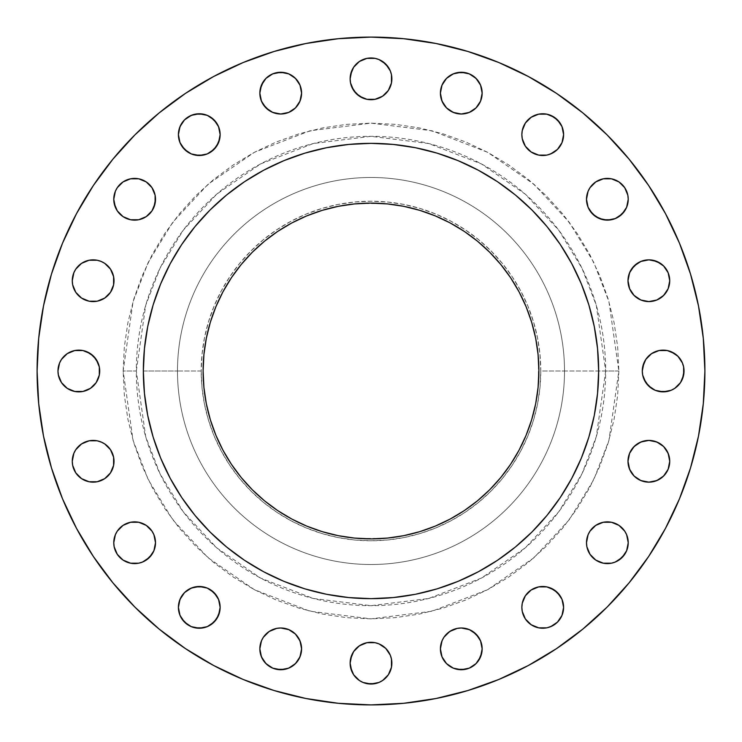 <?xml version="1.0" encoding="UTF-8"?>
<svg xmlns="http://www.w3.org/2000/svg" width="742" height="742" viewBox="0 0 742 742"><rect width="100%" height="100%" fill="white"/><g stroke="black" fill="none" stroke-linecap="round" stroke-linejoin="round"><path stroke-width="0.56" stroke-dasharray="3.71 2.78" d="M113.767 199.273A20.869 20.869 0 0 0 134.636 220.142A20.869 20.869 0 0 0 155.505 199.273A20.869 20.869 0 0 0 134.636 178.405A20.869 20.869 0 0 0 113.767 199.273M181.92 146.23L178.803 138.708L178.405 134.636A20.869 20.869 0 0 0 199.273 155.505A20.869 20.869 0 0 0 220.142 134.636A20.869 20.869 0 0 0 199.273 113.767A20.869 20.869 0 0 0 178.405 134.636L178.803 130.564L181.92 123.042M259.848 93.14A20.869 20.869 0 0 0 280.717 114.008A20.869 20.869 0 0 0 301.586 93.14A20.869 20.869 0 0 0 280.717 72.271A20.869 20.869 0 0 0 259.848 93.14L260.247 89.068M350.131 78.838A20.869 20.869 0 0 0 371 99.706A20.869 20.869 0 0 0 391.869 78.838A20.869 20.869 0 0 0 371 57.969A20.869 20.869 0 0 0 350.131 78.838M440.414 93.14A20.869 20.869 0 0 0 461.283 114.008A20.869 20.869 0 0 0 482.152 93.14A20.869 20.869 0 0 0 461.283 72.271A20.869 20.869 0 0 0 440.414 93.14L442 85.154L446.526 78.383M562.009 126.65L563.595 134.636A20.869 20.869 0 0 0 542.727 113.767A20.869 20.869 0 0 0 521.858 134.636A20.869 20.869 0 0 0 542.727 155.505A20.869 20.869 0 0 0 563.595 134.636L562.009 142.622M586.495 199.273A20.869 20.869 0 0 0 607.364 220.142A20.869 20.869 0 0 0 628.233 199.273A20.869 20.869 0 0 0 607.364 178.405A20.869 20.869 0 0 0 586.495 199.273M637.267 298.071L631.507 292.311L628.4 284.789L627.992 280.717A20.869 20.869 0 0 0 648.86 301.586A20.869 20.869 0 0 0 669.729 280.717A20.869 20.869 0 0 0 648.86 259.848A20.869 20.869 0 0 0 627.992 280.717L628.4 276.645L631.507 269.123M642.294 371A20.869 20.869 0 0 0 663.163 391.869A20.869 20.869 0 0 0 684.031 371A20.869 20.869 0 0 0 663.163 350.131A20.869 20.869 0 0 0 642.294 371M644.789 481.753L637.267 478.636L631.507 472.877L628.4 465.355L627.992 461.283A20.869 20.869 0 0 0 648.86 482.152A20.869 20.869 0 0 0 669.729 461.283A20.869 20.869 0 0 0 648.86 440.414A20.869 20.869 0 0 0 627.992 461.283L628.4 457.211L631.507 449.689L637.267 443.929L644.789 440.813M586.495 542.727A20.869 20.869 0 0 0 607.364 563.595A20.869 20.869 0 0 0 628.233 542.727A20.869 20.869 0 0 0 607.364 521.858A20.869 20.869 0 0 0 586.495 542.727M562.009 599.378L563.595 607.364A20.869 20.869 0 0 0 542.727 586.495A20.869 20.869 0 0 0 521.858 607.364A20.869 20.869 0 0 0 542.727 628.233A20.869 20.869 0 0 0 563.595 607.364L563.197 611.436L560.08 618.958M442 656.846L440.414 648.86A20.869 20.869 0 0 0 461.283 669.729A20.869 20.869 0 0 0 482.152 648.86L481.753 652.932M350.131 663.163A20.869 20.869 0 0 0 371 684.031A20.869 20.869 0 0 0 391.869 663.163A20.869 20.869 0 0 0 371 642.294A20.869 20.869 0 0 0 350.131 663.163M272.731 668.143L269.123 666.214L263.364 660.454L260.247 652.932L259.848 648.86A20.869 20.869 0 0 0 280.717 669.729A20.869 20.869 0 0 0 301.586 648.86L301.187 652.932L298.071 660.454L292.311 666.214L284.789 669.33M181.92 618.958L178.803 611.436L178.405 607.364A20.869 20.869 0 0 0 199.273 628.233A20.869 20.869 0 0 0 220.142 607.364A20.869 20.869 0 0 0 199.273 586.495A20.869 20.869 0 0 0 178.405 607.364L178.803 603.292L181.92 595.77M113.767 542.727A20.869 20.869 0 0 0 134.636 563.595A20.869 20.869 0 0 0 155.505 542.727A20.869 20.869 0 0 0 134.636 521.858A20.869 20.869 0 0 0 113.767 542.727M97.211 440.813L104.733 443.929L110.493 449.689L113.6 457.211L114.008 461.283A20.869 20.869 0 0 0 93.14 440.414A20.869 20.869 0 0 0 72.271 461.283A20.869 20.869 0 0 0 93.14 482.152A20.869 20.869 0 0 0 114.008 461.283L113.6 465.355L110.493 472.877M104.733 263.364L110.493 269.123L113.6 276.645L114.008 280.717A20.869 20.869 0 0 0 93.14 259.848A20.869 20.869 0 0 0 72.271 280.717A20.869 20.869 0 0 0 93.14 301.586A20.869 20.869 0 0 0 114.008 280.717L113.6 284.789L110.493 292.311L104.733 298.071L97.211 301.187M57.969 371A20.869 20.869 0 0 0 78.838 391.869A20.869 20.869 0 0 0 99.706 371A20.869 20.869 0 0 0 78.838 350.131A20.869 20.869 0 0 0 57.969 371M618.847 371L605.676 371L596.29 436.704L581.941 473.832L558.735 511.804L525.308 547.809L481.437 578.064L428.765 598.451L371 605.676L313.235 598.451L260.563 578.064L216.692 547.809L183.265 511.804L160.059 473.832L145.71 436.704L136.324 371L123.153 371L133.068 440.396L148.215 479.61L172.719 519.706L208.029 557.734L254.367 589.695L309.989 611.222L371 618.847L432.011 611.222L487.633 589.695L533.971 557.734L569.281 519.706L593.786 479.61L608.932 440.396L618.847 371L617.659 395.291L614.088 419.351L608.18 442.946L599.981 465.846L589.584 487.837L577.081 508.697L562.594 528.23L546.26 546.26L528.23 562.594L508.697 577.081L487.837 589.584L465.846 599.981L442.946 608.18L419.351 614.088L395.291 617.659L371 618.847L346.709 617.659L322.649 614.088L299.054 608.18L276.154 599.981L254.163 589.584L233.303 577.081L213.77 562.594L195.74 546.26L179.406 528.23L164.919 508.697L152.416 487.837L142.019 465.846L133.82 442.946L127.912 419.351L124.341 395.291L123.153 371L124.341 346.709L127.912 322.649L133.82 299.054L142.019 276.154L152.416 254.163L164.919 233.303L179.406 213.77L195.74 195.74L213.77 179.406L233.303 164.919L254.163 152.416L276.154 142.019L299.054 133.82L322.649 127.912L346.709 124.341L371 123.153L395.291 124.341L419.351 127.912L442.946 133.82L465.846 142.019L487.837 152.416L508.697 164.919L528.23 179.406L546.26 195.74L562.594 213.77L577.081 233.303L589.584 254.163L599.981 276.154L608.18 299.054L614.088 322.649L617.659 346.709L618.847 371L608.932 301.604L593.786 262.39L569.281 222.294L533.971 184.266L487.633 152.305L432.011 130.778L371 123.153L309.989 130.778L254.367 152.305L208.029 184.266L172.719 222.294L148.215 262.39L133.068 301.604L123.153 371L136.324 371A234.676 234.676 0 0 1 371 136.324A234.676 234.676 0 0 1 605.676 371L540.788 371A169.788 169.788 0 0 0 371 201.212A169.788 169.788 0 0 0 201.212 371L177.486 371A193.514 193.514 0 0 1 371 177.486A193.514 193.514 0 0 1 564.514 371A193.514 193.514 0 0 0 371 177.486A193.514 193.514 0 0 0 177.486 371A193.514 193.514 0 0 1 371 177.486A193.514 193.514 0 0 1 564.514 371A193.514 193.514 0 0 0 371 177.486A193.514 193.514 0 0 0 177.486 371L143.345 371A227.655 227.655 0 0 0 371 598.655A227.655 227.655 0 0 0 598.655 371A227.655 227.655 0 0 0 371 143.345A227.655 227.655 0 0 0 143.345 371L144.44 393.316L147.714 415.418L153.14 437.084L160.671 458.12L170.224 478.321L181.707 497.483L195.016 515.421L210.023 531.977L226.579 546.984L244.517 560.293L263.679 571.776L283.88 581.329L304.916 588.86L326.582 594.286L348.684 597.56L371 598.655L393.316 597.56L415.418 594.286L437.084 588.86L458.12 581.329L478.321 571.776L497.483 560.293L515.421 546.984L531.977 531.977L546.984 515.421L560.293 497.483L571.776 478.321L581.329 458.12L588.86 437.084L594.286 415.418L597.56 393.316L598.655 371L597.56 348.684L594.286 326.582L588.86 304.916L581.329 283.88L571.776 263.679L560.293 244.517L546.984 226.579L531.977 210.023L515.421 195.016L497.483 181.707L478.321 170.224L458.12 160.671L437.084 153.14L415.418 147.714L393.316 144.44L371 143.345L348.684 144.44L326.582 147.714L304.916 153.14L283.88 160.671L263.679 170.224L244.517 181.707L226.579 195.016L210.023 210.023L195.016 226.579L181.707 244.517L170.224 263.679L160.671 283.88L153.14 304.916L147.714 326.582L144.44 348.684L143.345 371L177.486 371A193.514 193.514 0 0 0 371 564.514A193.514 193.514 0 0 0 564.514 371L605.676 371A234.676 234.676 0 0 1 371 605.676A234.676 234.676 0 0 1 136.324 371L145.71 305.296L160.059 268.168L183.265 230.196L216.692 194.191L260.563 163.936L313.235 143.549L371 136.324L428.765 143.549L481.437 163.936L525.308 194.191L558.735 230.196L581.941 268.168L596.29 305.296L605.676 371L618.847 371M498.782 679.486L528.397 665.472L556.509 648.629L582.822 629.105L607.104 607.104L629.105 582.822L648.629 556.509L665.472 528.397L679.486 498.782L690.524 467.924L698.482 436.138L703.295 403.731L704.9 371A333.9 333.9 0 0 0 371 37.1A333.9 333.9 0 0 0 37.1 371A333.9 333.9 0 0 0 371 704.9A333.9 333.9 0 0 0 704.9 371L703.295 338.269L698.482 305.862L690.524 274.076L679.486 243.218L665.472 213.603L648.629 185.491L629.105 159.178L607.104 134.896L582.822 112.895L556.509 93.371L528.397 76.528L498.782 62.514L467.924 51.476L436.138 43.518L403.731 38.705L371 37.1L338.269 38.705L305.862 43.518L274.076 51.476L243.218 62.514L213.603 76.528M203.577 383.549L203.113 371A167.887 167.887 0 0 0 371 538.887A167.887 167.887 0 0 0 538.887 371A167.887 167.887 0 0 0 371 203.113A167.887 167.887 0 0 0 203.113 371L203.577 358.451M185.491 93.371L159.178 112.895L134.896 134.896L112.895 159.178L93.371 185.491L76.528 213.603L62.514 243.218L51.476 274.076L43.518 305.862L38.705 338.269L37.1 371L38.705 403.731L43.518 436.138L51.476 467.924M62.514 498.782L76.528 528.397L93.371 556.509L112.895 582.822L134.896 607.104L159.178 629.105L185.491 648.629L213.603 665.472M243.218 679.486L274.076 690.524L305.862 698.482L338.269 703.295L371 704.9L403.731 703.295L436.138 698.482L467.924 690.524M114.166 195.202L115.353 191.288M123.042 181.92L130.564 178.803L134.636 178.405L138.708 178.803L146.23 181.92M149.392 184.517L151.989 187.68L155.106 195.202M146.23 216.627L138.708 219.743M117.282 210.867L115.353 207.259M184.517 119.879L187.68 117.282L195.202 114.166M216.627 123.042L219.743 130.564M210.867 151.989L207.259 153.919M195.202 155.106L191.288 153.919M263.364 81.546L269.123 75.786L276.645 72.67M288.703 73.857L292.311 75.786L298.071 81.546M300 85.154L301.586 93.14M301.187 97.211L298.071 104.733L295.474 107.896L288.703 112.413L280.717 114.008L276.645 113.6L269.123 110.493M263.364 104.733L260.247 97.211M353.646 67.244L359.406 61.484L366.928 58.368M378.986 59.555L382.594 61.484M390.283 70.852L391.47 74.766M378.986 98.12L375.072 99.307M351.717 86.823L350.53 82.909M449.689 75.786L457.211 72.67M469.269 73.857L472.877 75.786L478.636 81.546M480.566 85.154L482.152 93.14M480.566 101.125L476.039 107.896L469.269 112.413L461.283 114.008L457.211 113.6L449.689 110.493M446.526 107.896L443.929 104.733L440.813 97.211M531.133 117.282L534.741 115.353M546.798 114.166L550.712 115.353M557.483 149.392L554.32 151.989L546.798 155.106M525.373 146.23L522.257 138.708M586.894 195.202L588.081 191.288M595.77 181.92L603.292 178.803L607.364 178.405L611.436 178.803L618.958 181.92M622.121 184.517L624.718 187.68M626.647 191.288L627.834 195.202M618.958 216.627L611.436 219.743M637.267 263.364L644.789 260.247M648.86 259.848L652.932 260.247M660.454 263.364L666.214 269.123L669.33 276.645M668.143 288.703L666.214 292.311L660.454 298.071M656.846 300L648.86 301.586M644.789 301.187L640.875 300M655.177 351.717L659.091 350.53M674.756 353.646L680.516 359.406L683.632 366.928M682.445 378.986L680.516 382.594M671.148 390.283L667.234 391.47M643.88 378.986L642.693 375.072M648.86 440.414L652.932 440.813L660.454 443.929M663.617 446.526L666.214 449.689L669.33 457.211M668.143 469.269L666.214 472.877L660.454 478.636L652.932 481.753L648.86 482.152M595.77 525.373L603.292 522.257M624.718 531.133L626.647 534.741M627.834 546.798L626.647 550.712M618.958 560.08L611.436 563.197L603.292 563.197M599.378 562.009L595.77 560.08M592.608 557.483L590.011 554.311M588.081 550.712L586.894 546.798M531.133 590.011L534.741 588.081M546.798 586.894L550.712 588.081M557.483 622.121L554.32 624.718L546.798 627.834M523.453 615.35L522.257 611.427M440.813 644.789L443.929 637.267L446.526 634.104L453.297 629.587L461.283 627.992L465.355 628.4L472.877 631.507M478.636 637.267L481.753 644.789M478.636 660.454L472.877 666.214L465.355 669.33M453.297 668.143L446.526 663.617M363.014 643.88L366.928 642.693M390.283 655.177L391.47 659.091M388.354 674.756L382.594 680.516L375.072 683.632M363.014 682.445L359.406 680.516M260.247 644.789L263.364 637.267L269.123 631.507L276.645 628.4L280.717 627.992L284.789 628.4L292.311 631.507L298.071 637.267L301.187 644.789M184.517 592.608L187.68 590.011L195.202 586.894M216.627 595.77L219.743 603.292M210.867 624.718L207.259 626.647M195.202 627.834L191.288 626.647M123.042 525.373L130.573 522.257M151.989 531.133L153.919 534.741M155.106 546.798L153.919 550.712M146.23 560.08L138.708 563.197L134.636 563.595L130.564 563.197L123.042 560.08M119.879 557.483L117.282 554.32L114.166 546.798M73.857 453.297L75.786 449.689L81.546 443.929M85.154 442L93.14 440.414M104.733 478.636L97.211 481.753M93.14 482.152L89.068 481.753M81.546 478.636L75.786 472.877L72.67 465.355M73.857 272.731L75.786 269.123L81.546 263.364L89.068 260.247L93.14 259.848M97.211 260.247L101.125 261.434M93.14 301.586L89.068 301.187L81.546 298.071L75.786 292.311L72.67 284.789M59.555 363.014L61.484 359.406M70.852 351.717L74.766 350.53M98.12 363.014L99.307 366.928M86.823 390.283L82.909 391.47M67.244 388.354L61.484 382.594L58.368 375.072M564.514 371A193.514 193.514 0 0 1 371 564.514A193.514 193.514 0 0 1 177.486 371A193.514 193.514 0 0 0 371 564.514A193.514 193.514 0 0 0 564.514 371A193.514 193.514 0 0 1 371 564.514A193.514 193.514 0 0 1 177.486 371L201.212 371A169.788 169.788 0 0 0 371 540.788A169.788 169.788 0 0 0 540.788 371L564.514 371M201.212 371L202.028 387.639L204.477 404.121L208.521 420.287L214.132 435.971L221.264 451.034L229.825 465.327L239.749 478.711L250.944 491.056L263.289 502.251L276.673 512.175L290.966 520.736L306.029 527.868L321.713 533.479L337.879 537.523L354.361 539.972L371 540.788L387.639 539.972L404.121 537.523L420.287 533.479L435.971 527.868L451.034 520.736L465.327 512.175L478.711 502.251L491.056 491.056L502.251 478.711L512.175 465.327L520.736 451.034L527.868 435.971L533.479 420.287L537.523 404.121L539.972 387.639L540.788 371L539.972 354.361L537.523 337.879L533.479 321.713L527.868 306.029L520.736 290.966L512.175 276.673L502.251 263.289L491.056 250.944L478.711 239.749L465.327 229.825L451.034 221.264L435.971 214.132L420.287 208.521L404.121 204.477L387.639 202.028L371 201.212L354.361 202.028L337.879 204.477L321.713 208.521L306.029 214.132L290.966 221.264L276.673 229.825L263.289 239.749L250.944 250.944L239.749 263.289L229.825 276.673L221.264 290.966L214.132 306.029L208.521 321.713L204.477 337.879L202.028 354.361L201.212 371M538.423 358.451L538.423 383.549M538.08 387.454L535.668 403.75L531.662 419.74M526.115 435.248L519.066 450.144M510.598 464.279L501.536 476.577M500.785 477.505L489.72 489.72L477.505 500.785M476.577 501.536L464.279 510.598M419.74 531.662L403.75 535.668L387.454 538.08M383.549 538.423L358.451 538.423M354.546 538.08L338.25 535.668L322.26 531.662M306.752 526.115L291.856 519.066M277.721 510.598L265.423 501.536M264.495 500.785L252.28 489.72L241.215 477.505M240.464 476.577L231.402 464.279M210.338 419.74L206.332 403.75L203.92 387.454M203.92 354.546L206.332 338.25L210.338 322.26M215.885 306.752L222.934 291.856M231.402 277.721L240.464 265.423M241.215 264.495L252.28 252.28L264.495 241.215M265.423 240.464L277.721 231.402M322.26 210.338L338.25 206.332L354.546 203.92M358.451 203.577L383.549 203.577M387.454 203.92L403.75 206.332L419.74 210.338M435.248 215.885L450.144 222.934M464.279 231.402L476.577 240.464M477.505 241.215L489.72 252.28L500.785 264.495M501.536 265.423L510.598 277.721M531.662 322.26L535.668 338.25L538.08 354.546M301.586 648.86A20.869 20.869 0 0 0 280.717 627.992A20.869 20.869 0 0 0 259.848 648.86M482.152 648.86A20.869 20.869 0 0 0 461.283 627.992A20.869 20.869 0 0 0 440.414 648.86"/><path stroke-width="1.11" d="M155.106 195.202L155.505 199.273A20.869 20.869 0 0 1 134.636 220.142A20.869 20.869 0 0 1 113.767 199.273L114.166 203.345L117.282 210.867L123.042 216.627L130.564 219.743L138.708 219.743L146.23 216.627L151.989 210.867L155.106 203.345L155.106 195.202L151.989 187.68L146.23 181.92L138.708 178.803L130.564 178.803L123.042 181.92L117.282 187.68L115.353 191.288L113.767 199.273L114.166 195.202M219.743 130.564L220.142 134.636A20.869 20.869 0 0 1 199.273 155.505A20.869 20.869 0 0 1 178.405 134.636L179.991 142.622L184.517 149.392L191.288 153.919L199.273 155.505L207.259 153.919L214.03 149.392L218.547 142.622L220.142 134.636L218.547 126.65L214.03 119.879L207.259 115.353L199.273 113.767L191.288 115.353L184.517 119.879L179.991 126.65L178.405 134.636A20.869 20.869 0 0 1 199.273 113.767A20.869 20.869 0 0 1 220.142 134.636L219.743 138.708L216.627 146.23L210.867 151.989M301.586 93.14A20.869 20.869 0 0 1 280.717 114.008A20.869 20.869 0 0 1 259.848 93.14L261.434 101.125L265.961 107.896L272.731 112.413L280.717 114.008L288.703 112.413L295.474 107.896L300 101.125L301.586 93.14L300 85.154L295.474 78.383L288.703 73.857L280.717 72.271L272.731 73.857L265.961 78.383L261.434 85.154L259.848 93.14A20.869 20.869 0 0 1 280.717 72.271A20.869 20.869 0 0 1 301.586 93.14L301.187 97.211M391.47 74.766L391.869 78.838A20.869 20.869 0 0 1 371 99.706A20.869 20.869 0 0 1 350.131 78.838L350.53 82.909L353.646 90.431L359.406 96.191L366.928 99.307L375.072 99.307L382.594 96.191L388.354 90.431L391.47 82.909L391.47 74.766L390.283 70.852L385.757 64.081L378.986 59.555L375.072 58.368L366.928 58.368L359.406 61.484L353.646 67.244L351.717 70.852L350.131 78.838L350.53 74.766L353.646 67.244M482.152 93.14A20.869 20.869 0 0 1 461.283 114.008A20.869 20.869 0 0 1 440.414 93.14L442 101.125L446.526 107.896L453.297 112.413L461.283 114.008L469.269 112.413L476.039 107.896L480.566 101.125L482.152 93.14L480.566 85.154L476.039 78.383L469.269 73.857L461.283 72.271L453.297 73.857L446.526 78.383L442 85.154L440.414 93.14A20.869 20.869 0 0 1 461.283 72.271A20.869 20.869 0 0 1 482.152 93.14L480.566 101.125M522.257 138.708L521.858 134.636A20.869 20.869 0 0 1 542.727 113.767A20.869 20.869 0 0 1 563.595 134.636A20.869 20.869 0 0 1 542.727 155.505A20.869 20.869 0 0 1 521.858 134.636L522.257 138.708L525.373 146.23L531.133 151.989L538.655 155.106L546.798 155.106L550.712 153.919L557.483 149.392L562.009 142.622L563.595 134.636L562.009 126.65L560.08 123.042L554.32 117.282L546.798 114.166L538.655 114.166L531.133 117.282L525.373 123.042L522.257 130.564L521.858 134.636L522.257 130.564L525.373 123.042L531.133 117.282M627.834 195.202L628.233 199.273A20.869 20.869 0 0 1 607.364 220.142A20.869 20.869 0 0 1 586.495 199.273L588.081 207.259L592.608 214.03L599.378 218.547L607.364 220.142L615.35 218.547L622.121 214.03L626.647 207.259L628.233 199.273L627.834 195.202L624.718 187.68L618.958 181.92L611.436 178.803L603.292 178.803L595.77 181.92L590.011 187.68L588.081 191.288L586.495 199.273L586.894 195.202M669.33 276.645L669.729 280.717A20.869 20.869 0 0 1 648.86 301.586A20.869 20.869 0 0 1 627.992 280.717L629.587 288.703L634.104 295.474L640.875 300L648.86 301.586L656.846 300L663.617 295.474L668.143 288.703L669.729 280.717L668.143 272.731L663.617 265.961L656.846 261.434L648.86 259.848L640.875 261.434L634.104 265.961L629.587 272.731L627.992 280.717A20.869 20.869 0 0 1 648.86 259.848A20.869 20.869 0 0 1 669.729 280.717L668.143 288.703M683.632 366.928L684.031 371A20.869 20.869 0 0 1 663.163 391.869A20.869 20.869 0 0 1 642.294 371L642.693 375.072L645.809 382.594L651.569 388.354L655.177 390.283L663.163 391.869L671.148 390.283L674.756 388.354L680.516 382.594L683.632 375.072L683.632 366.928L682.445 363.014L677.919 356.243L671.148 351.717L667.234 350.53L659.091 350.53L651.569 353.646L645.809 359.406L643.88 363.014L642.294 371L642.693 366.928L645.809 359.406L651.569 353.646L655.177 351.717M669.33 457.211L669.729 461.283A20.869 20.869 0 0 1 648.86 482.152A20.869 20.869 0 0 1 627.992 461.283L629.587 469.269L634.104 476.039L640.875 480.566L648.86 482.152L656.846 480.566L663.617 476.039L668.143 469.269L669.729 461.283L668.143 453.297L663.617 446.526L656.846 442L648.86 440.414L640.875 442L634.104 446.526L629.587 453.297L627.992 461.283A20.869 20.869 0 0 1 648.86 440.414A20.869 20.869 0 0 1 669.729 461.283L668.143 469.269M626.647 534.741L628.233 542.727A20.869 20.869 0 0 1 607.364 563.595A20.869 20.869 0 0 1 586.495 542.727L586.894 546.798L590.011 554.32L595.77 560.08L603.292 563.197L611.436 563.197L615.35 562.009L622.121 557.483L626.647 550.712L628.233 542.727L626.647 534.741L624.718 531.133L618.958 525.373L611.436 522.257L603.292 522.257L595.77 525.373L590.011 531.133L588.081 534.741L586.495 542.727L588.081 534.741L590.011 531.133L595.77 525.373M522.257 611.436L521.858 607.364A20.869 20.869 0 0 1 542.727 586.495A20.869 20.869 0 0 1 563.595 607.364A20.869 20.869 0 0 1 542.727 628.233A20.869 20.869 0 0 1 521.858 607.364L522.257 611.436L525.373 618.958L531.133 624.718L538.655 627.834L546.798 627.834L550.712 626.647L557.483 622.121L562.009 615.35L563.595 607.364L562.009 599.378L560.08 595.77L554.32 590.011L546.798 586.894L538.655 586.894L531.133 590.011L525.373 595.77L522.257 603.292L521.858 607.364L522.257 603.292L525.373 595.77L531.133 590.011M481.753 644.789L482.152 648.86A20.869 20.869 0 0 1 461.283 669.729A20.869 20.869 0 0 1 440.414 648.86L442 656.846L446.526 663.617L453.297 668.143L461.283 669.729L469.269 668.143L476.039 663.617L480.566 656.846L482.152 648.86L480.566 640.875L476.039 634.104L469.269 629.587L461.283 627.992L457.211 628.4L449.689 631.507L443.929 637.267L442 640.875L440.414 648.86L440.813 644.789M391.47 659.091L391.869 663.163A20.869 20.869 0 0 1 371 684.031A20.869 20.869 0 0 1 350.131 663.163L350.53 667.234L353.646 674.756L359.406 680.516L363.014 682.445L371 684.031L378.986 682.445L382.594 680.516L388.354 674.756L391.47 667.234L391.47 659.091L390.283 655.177L385.757 648.406L378.986 643.88L375.072 642.693L366.928 642.693L359.406 645.809L353.646 651.569L351.717 655.177L350.131 663.163L350.53 659.091L353.646 651.569L359.406 645.809L363.014 643.88M301.187 644.789L301.586 648.86A20.869 20.869 0 0 1 280.717 669.729A20.869 20.869 0 0 1 259.848 648.86L261.434 656.846L265.961 663.617L272.731 668.143L280.717 669.729L288.703 668.143L295.474 663.617L300 656.846L301.586 648.86L300 640.875L295.474 634.104L288.703 629.587L280.717 627.992L276.645 628.4L269.123 631.507L263.364 637.267L261.434 640.875L259.848 648.86L260.247 644.789M219.743 603.292L220.142 607.364A20.869 20.869 0 0 1 199.273 628.233A20.869 20.869 0 0 1 178.405 607.364L179.991 615.35L184.517 622.121L191.288 626.647L199.273 628.233L207.259 626.647L214.03 622.121L218.547 615.35L220.142 607.364L218.547 599.378L214.03 592.608L207.259 588.081L199.273 586.495L191.288 588.081L184.517 592.608L179.991 599.378L178.405 607.364A20.869 20.869 0 0 1 199.273 586.495A20.869 20.869 0 0 1 220.142 607.364L219.743 611.436L216.627 618.958L210.867 624.718M153.919 534.741L155.505 542.727A20.869 20.869 0 0 1 134.636 563.595A20.869 20.869 0 0 1 113.767 542.727L114.166 546.798L117.282 554.32L123.042 560.08L130.564 563.197L138.708 563.197L142.622 562.009L149.392 557.483L153.919 550.712L155.505 542.727L153.919 534.741L151.989 531.133L146.23 525.373L138.708 522.257L130.564 522.257L123.042 525.373L117.282 531.133L115.353 534.741L113.767 542.727L115.353 534.741L117.282 531.133L123.042 525.373M72.67 465.355L72.271 461.283A20.869 20.869 0 0 1 93.14 440.414A20.869 20.869 0 0 1 114.008 461.283A20.869 20.869 0 0 1 93.14 482.152A20.869 20.869 0 0 1 72.271 461.283L72.67 465.355L75.786 472.877L81.546 478.636L89.068 481.753L97.211 481.753L104.733 478.636L110.493 472.877L113.6 465.355L113.6 457.211L110.493 449.689L104.733 443.929L101.125 442L97.211 440.813L89.068 440.813L81.546 443.929L75.786 449.689L73.857 453.297L72.271 461.283L73.857 453.297M72.67 284.789L72.271 280.717A20.869 20.869 0 0 1 93.14 259.848A20.869 20.869 0 0 1 114.008 280.717A20.869 20.869 0 0 1 93.14 301.586A20.869 20.869 0 0 1 72.271 280.717L72.67 284.789L75.786 292.311L81.546 298.071L89.068 301.187L97.211 301.187L104.733 298.071L110.493 292.311L113.6 284.789L113.6 276.645L110.493 269.123L104.733 263.364L101.125 261.434L97.211 260.247L89.068 260.247L81.546 263.364L75.786 269.123L73.857 272.731L72.271 280.717L73.857 272.731M99.307 366.928L99.706 371A20.869 20.869 0 0 1 78.838 391.869A20.869 20.869 0 0 1 57.969 371L58.368 375.072L61.484 382.594L67.244 388.354L74.766 391.47L82.909 391.47L90.431 388.354L96.191 382.594L99.307 375.072L99.307 366.928L96.191 359.406L90.431 353.646L82.909 350.53L74.766 350.53L67.244 353.646L61.484 359.406L59.555 363.014L57.969 371L59.555 363.014M598.655 371L597.56 393.316L594.286 415.418L588.86 437.084L581.329 458.12L571.776 478.321L560.293 497.483L546.984 515.421L531.977 531.977L515.421 546.984L497.483 560.293L478.321 571.776L458.12 581.329L437.084 588.86L415.418 594.286L393.316 597.56L371 598.655L348.684 597.56L326.582 594.286L304.916 588.86L283.88 581.329L263.679 571.776L244.517 560.293L226.579 546.984L210.023 531.977L195.016 515.421L181.707 497.483L170.224 478.321L160.671 458.12L153.14 437.084L147.714 415.418L144.44 393.316L143.345 371A227.655 227.655 0 0 1 371 143.345A227.655 227.655 0 0 1 598.655 371A227.655 227.655 0 0 1 371 598.655A227.655 227.655 0 0 1 143.345 371L144.44 348.684L147.714 326.582L153.14 304.916L160.671 283.88L170.224 263.679L181.707 244.517L195.016 226.579L210.023 210.023L226.579 195.016L244.517 181.707L263.679 170.224L283.88 160.671L304.916 153.14L326.582 147.714L348.684 144.44L371 143.345L393.316 144.44L415.418 147.714L437.084 153.14L458.12 160.671L478.321 170.224L497.483 181.707L515.421 195.016L531.977 210.023L546.984 226.579L560.293 244.517L571.776 263.679L581.329 283.88L588.86 304.916L594.286 326.582L597.56 348.684L598.655 371M37.1 371A333.9 333.9 0 0 1 371 37.1A333.9 333.9 0 0 1 704.9 371L703.295 403.731L698.482 436.138L690.524 467.924L679.486 498.782L665.472 528.397L648.629 556.509L629.105 582.822L607.104 607.104L582.822 629.105L556.509 648.629L528.397 665.472L498.782 679.486L467.924 690.524L436.138 698.482L403.731 703.295L371 704.9L338.269 703.295L305.862 698.482L274.076 690.524L243.218 679.486L213.603 665.472L185.491 648.629L159.178 629.105L134.896 607.104L112.895 582.822L93.371 556.509L76.528 528.397L62.514 498.782L51.476 467.924L43.518 436.138L38.705 403.731L37.1 371L38.705 338.269L43.518 305.862L51.476 274.076L62.514 243.218L76.528 213.603L93.371 185.491L112.895 159.178L134.896 134.896L159.178 112.895L185.491 93.371L213.603 76.528L243.218 62.514L274.076 51.476L305.862 43.518L338.269 38.705L371 37.1L403.731 38.705L436.138 43.518L467.924 51.476L498.782 62.514L528.397 76.528L556.509 93.371L582.822 112.895L607.104 134.896L629.105 159.178L648.629 185.491L665.472 213.603L679.486 243.218L690.524 274.076L698.482 305.862L703.295 338.269L704.9 371A333.9 333.9 0 0 1 371 704.9A333.9 333.9 0 0 1 37.1 371M538.887 371A167.887 167.887 0 0 1 371 538.887A167.887 167.887 0 0 1 203.113 371A167.887 167.887 0 0 1 371 203.113A167.887 167.887 0 0 1 538.887 371L538.08 354.546L535.668 338.25L531.662 322.26L526.115 306.752L519.066 291.856L510.598 277.721L500.785 264.495L489.72 252.28L477.505 241.215L464.279 231.402L450.144 222.934L435.248 215.885L419.74 210.338L403.75 206.332L387.454 203.92L371 203.113L354.546 203.92L338.25 206.332L322.26 210.338L306.752 215.885L291.856 222.934L277.721 231.402L264.495 241.215L252.28 252.28L241.215 264.495L231.402 277.721L222.934 291.856L215.885 306.752L210.338 322.26L206.332 338.25L203.92 354.546L203.113 371L203.92 387.454L206.332 403.75L210.338 419.74L215.885 435.248L222.934 450.144L231.402 464.279L241.215 477.505L252.28 489.72L264.495 500.785L277.721 510.598L291.856 519.066L306.752 526.115L322.26 531.662L338.25 535.668L354.546 538.08L371 538.887L387.454 538.08L403.75 535.668L419.74 531.662L435.248 526.115L450.144 519.066L464.279 510.598L477.505 500.785L489.72 489.72L500.785 477.505L510.598 464.279L519.066 450.144L526.115 435.248L531.662 419.74L535.668 403.75L538.08 387.454L538.887 371M51.476 467.924L62.514 498.782M213.603 665.472L243.218 679.486M467.924 690.524L498.782 679.486M213.603 76.528L185.491 93.371M115.353 191.288L117.282 187.68L123.042 181.92M146.23 181.92L149.392 184.517M115.353 207.259L113.767 199.273A20.869 20.869 0 0 1 134.636 178.405A20.869 20.869 0 0 1 155.505 199.273L153.919 207.259L151.989 210.867L146.23 216.627M138.708 219.743L130.564 219.743L126.65 218.547L123.042 216.627L117.282 210.867M181.92 123.042L184.517 119.879M195.202 114.166L203.345 114.166L207.259 115.353L210.867 117.282L216.627 123.042M207.259 153.919L203.345 155.106L195.202 155.106M191.288 153.919L187.68 151.989L181.92 146.23M260.247 89.068L263.364 81.546M276.645 72.67L284.789 72.67L288.703 73.857M298.071 81.546L300 85.154M269.123 110.493L263.364 104.733M260.247 97.211L259.848 93.14M366.928 58.368L375.072 58.368L378.986 59.555M382.594 61.484L388.354 67.244L390.283 70.852M350.53 82.909L350.131 78.838A20.869 20.869 0 0 1 371 57.969A20.869 20.869 0 0 1 391.869 78.838L391.47 82.909L388.354 90.431L382.594 96.191L378.986 98.12M375.072 99.307L366.928 99.307L363.014 98.12L356.243 93.594L351.717 86.823M446.526 78.383L449.689 75.786M457.211 72.67L465.355 72.67L469.269 73.857M478.636 81.546L480.566 85.154M449.689 110.493L446.526 107.896M440.813 97.211L440.414 93.14M534.741 115.353L538.655 114.166L546.798 114.166M550.712 115.353L557.483 119.879L562.009 126.65M562.009 142.622L557.483 149.392M546.798 155.106L538.655 155.106L534.741 153.919L531.133 151.989L525.373 146.23M588.081 191.288L590.011 187.68L595.77 181.92M618.958 181.92L622.121 184.517M624.718 187.68L626.647 191.288M611.436 219.743L603.292 219.743L595.77 216.627L590.011 210.867L588.081 207.259L586.495 199.273A20.869 20.869 0 0 1 607.364 178.405A20.869 20.869 0 0 1 628.233 199.273L626.647 207.259L624.718 210.867L618.958 216.627M631.507 269.123L637.267 263.364M644.789 260.247L648.86 259.848M652.932 260.247L660.454 263.364M660.454 298.071L656.846 300M648.86 301.586L644.789 301.187M640.875 300L637.267 298.071M659.091 350.53L667.234 350.53L674.756 353.646M642.693 375.072L642.294 371A20.869 20.869 0 0 1 663.163 350.131A20.869 20.869 0 0 1 684.031 371L682.445 378.986M680.516 382.594L674.756 388.354L671.148 390.283M667.234 391.47L659.091 391.47L655.177 390.283L648.406 385.757L643.88 378.986M644.789 440.813L648.86 440.414M660.454 443.929L663.617 446.526M648.86 482.152L644.789 481.753M603.292 522.257L611.436 522.257L615.35 523.453L618.958 525.373L624.718 531.133M586.894 546.798L586.495 542.727A20.869 20.869 0 0 1 607.364 521.858A20.869 20.869 0 0 1 628.233 542.727L627.834 546.798M626.647 550.712L624.718 554.32L618.958 560.08M603.292 563.197L599.378 562.009M595.77 560.08L592.608 557.483M590.011 554.32L588.081 550.712M534.741 588.081L538.655 586.894L546.798 586.894M550.712 588.081L557.483 592.608L562.009 599.378M560.08 618.958L557.483 622.121M546.798 627.834L538.655 627.834L531.133 624.718L525.373 618.958L523.453 615.35M472.877 631.507L478.636 637.267M481.753 652.932L478.636 660.454M465.355 669.33L457.211 669.33L453.297 668.143M446.526 663.617L442 656.846M366.928 642.693L375.072 642.693L378.986 643.88L385.757 648.406L390.283 655.177M359.406 680.516L353.646 674.756L351.717 671.148L350.131 663.163A20.869 20.869 0 0 1 371 642.294A20.869 20.869 0 0 1 391.869 663.163L391.47 667.234L388.354 674.756M375.072 683.632L366.928 683.632L363.014 682.445M284.789 669.33L276.645 669.33L272.731 668.143M181.92 595.77L184.517 592.608M195.202 586.894L203.345 586.894L207.259 588.081L210.867 590.011L216.627 595.77M207.259 626.647L203.345 627.834L195.202 627.834M191.288 626.647L187.68 624.718L181.92 618.958M130.564 522.257L138.708 522.257L142.622 523.453L146.23 525.373L151.989 531.133M114.166 546.798L113.767 542.727A20.869 20.869 0 0 1 134.636 521.858A20.869 20.869 0 0 1 155.505 542.727L155.106 546.798M153.919 550.712L151.989 554.32L146.23 560.08M123.042 560.08L119.879 557.483M81.546 443.929L85.154 442M93.14 440.414L97.211 440.813M110.493 472.877L104.733 478.636M97.211 481.753L93.14 482.152M89.068 481.753L81.546 478.636M93.14 259.848L97.211 260.247M101.125 261.434L104.733 263.364M97.211 301.187L93.14 301.586M61.484 359.406L67.244 353.646L70.852 351.717M74.766 350.53L82.909 350.53L86.823 351.717L93.594 356.243L98.12 363.014M58.368 375.072L57.969 371A20.869 20.869 0 0 1 78.838 350.131A20.869 20.869 0 0 1 99.706 371L99.307 375.072L96.191 382.594L90.431 388.354L86.823 390.283M82.909 391.47L74.766 391.47L67.244 388.354M538.423 383.549L538.08 387.454M531.662 419.74L526.115 435.248M519.066 450.144L510.598 464.279M501.536 476.577L500.785 477.505M477.505 500.785L476.577 501.536M464.279 510.598L450.144 519.066L435.248 526.115L419.74 531.662M387.454 538.08L383.549 538.423M358.451 538.423L354.546 538.08M322.26 531.662L306.752 526.115M291.856 519.066L277.721 510.598M265.423 501.536L264.495 500.785M241.215 477.505L240.464 476.577M231.402 464.279L222.934 450.144L215.885 435.248L210.338 419.74M203.92 387.454L203.577 383.549M203.577 358.451L203.92 354.546M210.338 322.26L215.885 306.752M222.934 291.856L231.402 277.721M240.464 265.423L241.215 264.495M264.495 241.215L265.423 240.464M277.721 231.402L291.856 222.934L306.752 215.885L322.26 210.338M354.546 203.92L358.451 203.577M383.549 203.577L387.454 203.92M419.74 210.338L435.248 215.885M450.144 222.934L464.279 231.402M476.577 240.464L477.505 241.215M500.785 264.495L501.536 265.423M510.598 277.721L519.066 291.856L526.115 306.752L531.662 322.26M538.08 354.546L538.423 358.451M259.848 648.86A20.869 20.869 0 0 1 280.717 627.992A20.869 20.869 0 0 1 301.586 648.86M440.414 648.86A20.869 20.869 0 0 1 461.283 627.992A20.869 20.869 0 0 1 482.152 648.86"/></g></svg>
